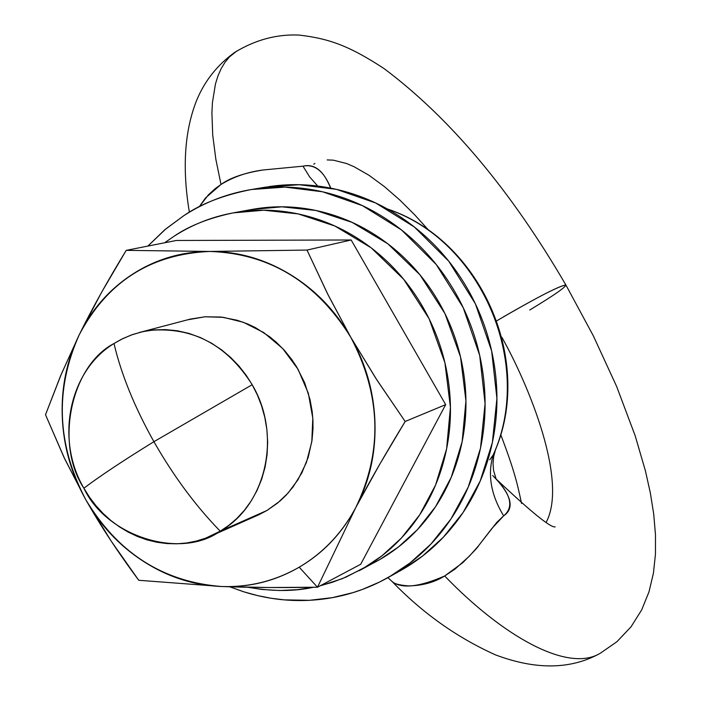 <?xml version="1.0" encoding="UTF-8"?>
<svg xmlns="http://www.w3.org/2000/svg" width="701" height="701" viewBox="0 0 701 701"><rect width="100%" height="100%" fill="white"/><g stroke="black" fill="none" stroke-linecap="round" stroke-linejoin="round"><path stroke-width="1.05" d="M555.157 526.88C550.784 527.941 531.095 511.975 496.106 478.985C511.292 495.134 513.807 507.428 503.651 515.848L491.979 528.344L478.599 545.711C478.555 546.508 473.28 552.169 462.765 562.693L444.679 575.977C501.934 635.36 566.829 672.767 599.618 653.63C566.829 672.767 501.934 635.36 444.679 575.977C434.48 582.365 422.388 585.677 408.394 585.905C399.807 585.186 394.523 583.863 392.542 581.961L391.789 581.182M496.825 320.778C534.819 298.53 557.812 286.586 565.795 284.948C559.249 285.999 538.447 296.654 503.379 316.896M501.837 337.216C528.966 385.497 567.906 480.553 546.324 522.061C567.906 480.553 528.966 385.497 501.837 337.216M565.795 284.948C566.145 286.875 554.132 295.235 529.754 310.017M199.268 206.725L205.524 197.945L220.99 184.477L215.838 159.197L212.718 135.118L211.912 112.817L212.438 102.521L215.452 83.989L217.967 75.874L221.157 68.619L225.012 62.266L229.525 56.851L237.017 50.858L229.525 56.851L225.012 62.266L221.157 68.619L217.967 75.874L215.452 83.989L212.438 102.521L211.912 112.817L212.718 135.118L215.838 159.197L220.99 184.477C230.235 177.756 244.351 172.919 263.322 169.966L302.99 166.172C314.6 163.78 323.871 171.105 330.793 188.14M313.776 164.183L314.915 163.456L313.776 164.183M327.183 159.924L333.273 160.152L346.706 163.561L353.917 166.645L368.98 175.268L384.455 186.641L399.868 200.083L414.817 214.953L429.03 230.664L414.817 214.953L399.868 200.083L384.455 186.641L368.98 175.268L353.917 166.645L346.706 163.561L333.273 160.152L327.183 159.924M252.176 384.718L246.156 375.245L239.023 366.115L230.787 357.563L221.534 349.817L211.369 343.096L200.477 337.593L189.06 333.448L177.371 330.776L165.638 329.61L154.124 329.908L143.039 331.599L132.568 334.543L122.85 338.583L113.991 343.525C121.255 374.413 134.566 407.132 153.913 441.691L252.176 384.718C282.1 434.953 266.327 505.272 220.219 531.165C195.693 505.973 173.594 476.145 153.913 441.691C123.262 460.601 99.919 476.102 83.883 488.203C106.228 536.142 180.122 560.09 220.219 531.165L205.708 538.14L196.271 541.093L186.571 542.986L176.687 543.81L166.742 543.555L156.814 542.241L147.008 539.866L137.431 536.475L128.16 532.094L119.301 526.766L110.933 520.554L103.135 513.518L95.984 505.728L89.544 497.263L83.883 488.203C99.919 476.102 123.262 460.601 153.913 441.691C134.566 407.132 121.255 374.413 113.991 343.525C70.591 365.975 54.669 444.46 83.883 488.203C55.125 439.273 68.961 370.811 113.991 343.525L121.124 339.442L131.148 335.052L141.655 331.915L149.76 330.408C192.731 326.666 226.87 344.769 252.176 384.718L153.913 441.691C173.594 476.145 195.693 505.973 220.219 531.165L266.993 510.459L220.219 531.165L228.692 525.443L236.815 518.495L244.377 510.319L251.177 500.961L257.004 490.542L261.675 479.212L265.066 467.19L267.072 454.73L267.668 442.086L266.879 429.538L264.794 417.323L261.543 405.677L257.276 394.768L252.176 384.718M600.187 653.323L616.889 641.748L631.04 626.817L641.687 609.879L649.012 591.802L653.437 573.129L655.453 554.167L655.488 534.898L653.726 514.157L650.318 492.812L645.411 470.818L635.176 435.768L616.643 386.47L593.326 335.832L565.97 285.123C510.661 190.216 450.024 118.031 384.052 68.567C349.589 46.047 329.382 38.555 298.775 35.05C276.501 34.13 255.138 39.922 234.677 52.417C217.319 64.939 204.613 80.966 196.578 100.506C184.477 131.113 182.076 168.345 189.366 212.219M387.697 209.178C481.096 240.241 534.46 364.029 493.241 454.87C534.425 364.099 481.193 240.425 387.907 209.249M489.692 459.874L493.241 454.87L495.949 448.693C533.181 357.825 479.545 239.409 387.399 208.968M199.347 206.69L208.425 194.808L215.198 188.648L220.99 184.477C233.582 176.775 247.698 171.938 263.331 169.966M277.009 168.661L302.99 166.172L309.649 176.906L317.693 186.019L309.649 176.906L302.99 166.172C314.486 163.438 323.696 170.746 330.609 188.105M492.715 475.497C511.406 494.599 515.051 508.05 503.651 515.848C490.831 494.722 487.361 474.393 493.241 454.87C487.361 474.393 490.831 494.722 503.651 515.848L496.729 522.455L478.24 546.158L469.521 556.007L455.08 569.037L444.679 575.977C419.417 586.991 401.997 588.945 392.437 581.83L391.798 581.19M493.241 454.87L495.957 448.658M355.784 507.533C342.018 533.146 323.152 553.028 299.196 567.188L317.5 587.219L355.784 507.533C369.436 481.718 385.9 453.03 405.169 421.485L375.832 378.338L350.754 337.242L328.357 295.41L307.012 250.073L351.166 239.987L176.345 240.469L126.215 250.353C107.437 281.075 91.761 309.237 79.204 334.841L61.364 374.027L45.512 414.738L64.825 459.085L85.785 499.673C100.322 525.47 117.987 552.344 138.754 580.288L221.472 586.5C249.293 587.587 281.303 587.824 317.5 587.219L355.784 507.533C342.114 533.251 323.249 553.133 299.196 567.188C275.134 581.155 249.223 587.587 221.472 586.5C193.748 585.353 167.811 577.028 143.661 561.51C119.556 545.983 100.261 525.364 85.785 499.673C71.336 473.972 63.502 446.458 62.284 417.139C61.092 387.802 66.735 360.367 79.204 334.841C91.717 309.316 109.584 289.049 132.796 274.056C156.069 259.098 181.743 251.563 209.801 251.449L126.215 250.353L176.345 240.469L351.166 239.987L307.012 250.073L209.801 251.449C237.902 251.414 264.592 259.019 289.881 274.266C315.152 289.618 335.446 310.604 350.754 337.242C365.992 363.933 374.071 392.551 374.982 423.08C375.797 453.6 369.401 481.745 355.784 507.533L379.513 464.632L405.169 421.485L445.678 404.635L351.166 239.987L445.678 404.635L405.169 421.485L377.12 380.319L350.754 337.242C381.142 394.917 382.816 451.681 355.784 507.533M139.289 332.502L190.409 319.078L205.086 316.782L223.4 317.343L243.37 322.285L263.734 332.554L282.634 348.45L298.048 369.278L308.352 393.314L312.812 418.234L311.787 441.823L306.39 462.537L298.048 479.624L288.076 493.04L277.491 503.134L266.993 510.459L280.102 500.961L285.964 495.344L293.062 486.958L301.912 472.763L308.256 457.14L312.024 440.237L313.005 428.723L312.918 419.995L312.138 411.215L310.017 399.535L304.646 382.755L296.663 366.921L291.8 359.552L284.536 350.491L276.369 342.307L269.666 336.752L255.348 327.577L247.768 324.002L237.245 320.269L221.087 317.045L204.911 316.791L187.509 319.84M360.7 564.27L445.678 404.635L360.7 564.27L317.5 587.219L360.7 564.27M256.215 515.918L266.993 510.459L258.932 514.718L210.624 536.134M317.5 587.219L299.196 567.188C275.099 581.015 249.188 587.456 221.472 586.5L268.588 587.526L317.5 587.219M209.801 251.449C269.491 253.499 316.484 282.091 350.754 337.242L327.358 293.43L307.012 250.073L209.801 251.449L126.215 250.353L101.435 292.58L79.204 334.841C107.253 281.784 150.785 253.981 209.801 251.449M45.512 414.738L63.914 457.157L85.785 499.673C56.842 444.565 54.652 389.625 79.204 334.841L60.54 375.929L45.512 414.738M221.472 586.5C163.061 581.944 117.829 553.01 85.785 499.673L111.17 541.076L138.754 580.288L221.472 586.5M359.227 570.684L379.705 559.608L346.119 577.063L332.327 582.294L320.243 585.756M313.408 587.28C294.166 591.548 272.374 591.539 248.014 587.263M320.147 585.817L342.114 578.754L363.109 568.502C383.552 556.682 400.937 540.927 415.255 521.246C429.547 501.53 439.58 479.361 445.337 454.739C451.058 430.099 451.987 404.959 448.132 379.32C444.215 353.681 435.803 329.61 422.896 307.108C409.945 284.641 393.559 265.548 373.738 249.828C353.9 234.152 332.248 223.049 308.782 216.513C285.316 210.028 261.902 208.521 238.542 212C215.207 215.514 193.686 223.619 173.979 236.307L164.639 242.774L173.979 236.307C189.112 225.88 208.802 218.081 233.03 212.911L263.751 210.204L298.197 213.919L334.85 226.011L371.136 247.795L403.68 279.287L429.091 318.718L444.916 362.75L450.428 407.351L446.598 448.912L435.558 485.057L419.741 514.762L401.366 538.079L382.115 555.674L363.109 568.502L379.705 559.608L398.457 546.955L417.463 529.597L435.601 506.621L451.216 477.355L462.134 441.753L465.937 400.823L460.531 356.923L444.951 313.584L419.917 274.774L387.837 243.79L352.06 222.357L315.914 210.466L281.933 206.821L251.615 209.503L233.88 212.754M250.459 209.713L257.057 208.591C280.111 205.165 303.209 206.637 326.351 213.016C349.501 219.439 370.847 230.366 390.413 245.788C409.945 261.254 426.094 280.05 438.852 302.157C451.567 324.3 459.847 347.985 463.685 373.23C467.471 398.475 466.542 423.229 460.89 447.492C455.186 471.738 445.284 493.574 431.176 513.009C417.034 532.409 399.877 547.937 379.705 559.608L374.168 562.675M313.505 587.28L297.452 589.672L279.629 590.514L261.946 589.462L247.882 587.263M387.741 577.738L402.269 569.615L379.627 582.014L362.417 589.436L352.971 592.634L332.327 597.655L309.395 600.31L284.343 599.872L271.147 598.26L257.591 595.596L243.764 591.802L229.788 586.79M147.911 246.077L165.848 228.903L183.723 215.733C200.863 203.816 223.4 195.08 251.344 189.524L285.018 187.106L322.609 191.794L362.382 205.621L401.507 229.946L436.32 264.627L463.221 307.678L479.703 355.425L485.074 403.557L480.483 448.281L468.224 487.116L450.927 519.003L430.949 544.037L410.059 562.947L389.476 576.757L402.269 569.615L422.65 555.963L443.312 537.255L463.089 512.51L480.211 480.991L492.356 442.629L496.921 398.44L491.629 350.894L475.357 303.743L448.771 261.236L414.352 226.984L375.675 202.983L336.331 189.331L299.143 184.714L265.819 187.106L251.773 189.454M268.474 186.685C293.658 182.873 318.911 184.416 344.226 191.312C369.55 198.269 392.91 210.151 414.326 226.966C435.715 243.825 453.389 264.338 467.348 288.488C481.254 312.681 490.306 338.565 494.485 366.159C498.604 393.743 497.544 420.793 491.313 447.308C485.031 473.788 474.148 497.631 458.664 518.836C443.155 539.989 424.359 556.918 402.269 569.615M147.85 246.086L164.753 229.788L183.723 215.733C205.165 201.87 228.596 192.994 254.025 189.095C279.48 185.248 305.005 186.816 330.592 193.8C356.187 200.854 379.819 212.894 401.471 229.919C423.106 246.997 440.99 267.773 455.115 292.229C469.197 316.729 478.354 342.938 482.595 370.873C486.766 398.808 485.714 426.19 479.423 453.021C473.087 479.826 462.09 503.958 446.458 525.408C430.782 546.806 411.794 563.919 389.476 576.757C367.149 589.532 343.288 597.173 317.886 599.679C292.492 602.133 267.475 599.408 242.826 591.495L229.753 586.798M599.618 653.63C570.43 669.578 535.739 669.998 495.554 654.9C457.289 637.708 422.948 613.393 392.542 581.961M521.57 503.502C517.469 484.452 514.902 471.878 500.68 434.524M387.89 577.659L392.437 581.83M496.115 478.976L493.557 470.485L493.022 463.256L493.732 456.237L495.405 450.086"/></g></svg>
